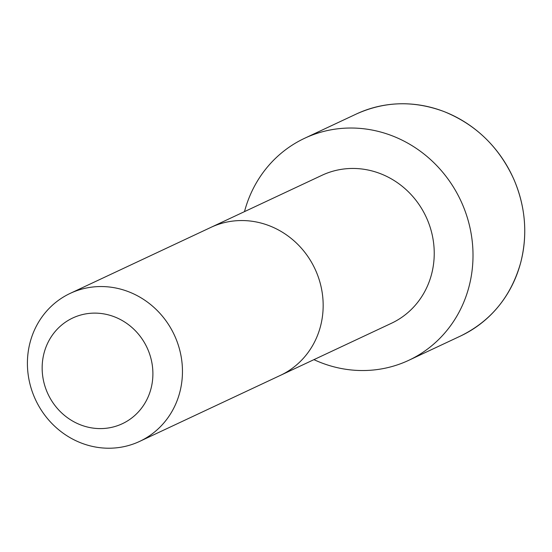 <?xml version="1.0" encoding="UTF-8"?>
<svg xmlns="http://www.w3.org/2000/svg" width="552" height="552" viewBox="0 0 552 552"><rect width="100%" height="100%" fill="white"/><g stroke="black" fill="none" stroke-linecap="round" stroke-linejoin="round"><path stroke-width="0.83" d="M70.214 293.374L210.919 227.376A81.751 76.569 64.9 0 1 210.926 227.369L322.016 175.274A81.737 76.562 64.9 0 1 380.287 173.611A81.737 76.562 64.9 0 1 434.003 247.061A81.737 76.562 64.9 0 1 391.437 323.279L280.361 375.394A81.751 76.569 64.9 0 1 280.354 375.394L139.649 441.393A81.751 76.569 64.9 0 1 35.611 399.896A81.751 76.569 64.9 0 1 70.214 293.374A81.751 76.569 64.9 0 1 128.506 291.704A81.751 76.569 64.9 0 1 182.229 365.169A81.751 76.569 64.9 0 1 139.649 441.393M244.495 211.63A122.62 114.857 64.9 0 1 304.649 138.262A122.62 114.857 64.9 0 1 392.079 135.764A122.62 114.857 64.9 0 1 472.664 245.964A122.62 114.857 64.9 0 1 408.791 360.297A122.62 114.857 64.9 0 1 313.922 359.642M114.361 316.8A58.395 54.696 64.9 0 1 134.798 415.463A58.395 54.696 64.9 0 1 43.422 380.307A58.395 54.696 64.9 0 1 114.361 316.8M210.926 227.369A81.751 76.569 64.9 0 1 269.21 225.706A81.751 76.569 64.9 0 1 322.934 299.17A81.751 76.569 64.9 0 1 280.361 375.394M304.649 138.262L356.385 113.995A122.62 114.857 64.9 0 1 443.815 111.497A122.62 114.857 64.9 0 1 524.4 221.697A122.62 114.857 64.9 0 1 460.527 336.03L408.791 360.297M460.527 336.03C491.052 320.995 511.117 296.5 520.722 262.545C527.802 234.51 525.538 206.814 513.926 179.462C499.167 147.073 475.81 124.421 443.836 111.49C413.793 100.416 384.64 101.251 356.385 113.995"/></g></svg>

